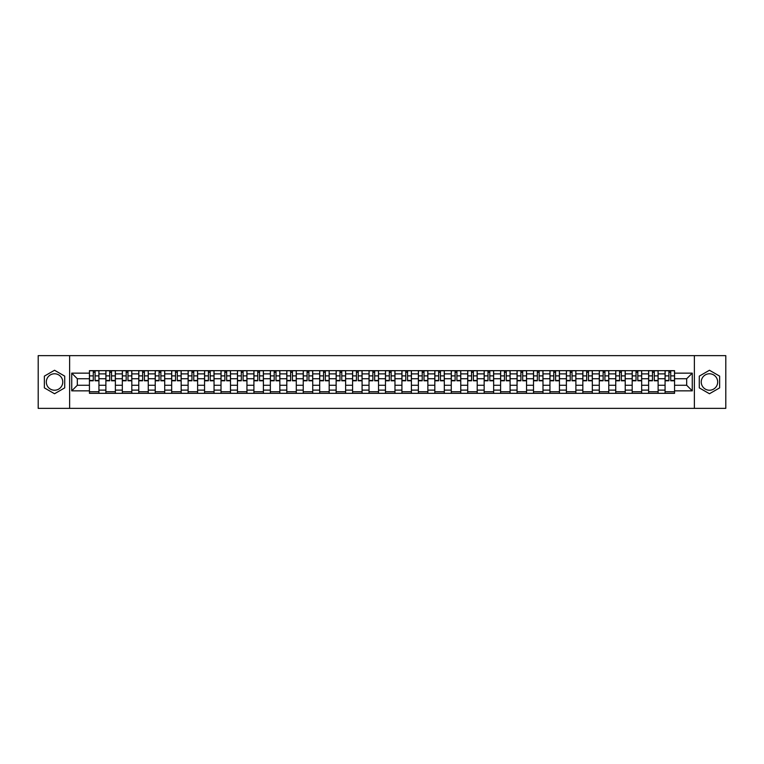 <?xml version="1.0" encoding="UTF-8"?>
<svg xmlns="http://www.w3.org/2000/svg" width="764" height="764" viewBox="0 0 764 764"><rect width="100%" height="100%" fill="white"/><g stroke="black" fill="none" stroke-linecap="round" stroke-linejoin="round"><path stroke-width="1.15" d="M54.54 390.223A8.223 8.223 0 0 1 46.317 382A8.223 8.223 0 0 1 54.54 373.777A8.223 8.223 0 0 1 62.763 382A8.223 8.223 0 0 1 54.54 390.223M709.46 390.223A8.223 8.223 0 0 1 701.237 382A8.223 8.223 0 0 1 709.46 373.777A8.223 8.223 0 0 1 717.683 382A8.223 8.223 0 0 1 709.46 390.223M694.38 408.358L725.8 408.358L725.8 355.642L38.2 355.642L38.2 408.358L694.38 408.358L694.38 355.642M105.881 393.336L105.881 373.882L98.928 373.882L98.928 393.336M98.928 373.882L98.928 370.664M105.881 373.882L105.881 370.664M115.374 370.664L115.374 393.336M122.335 393.336L122.335 370.664M131.819 370.664L131.819 393.336M138.781 393.336L138.781 370.664M148.264 370.664L148.264 393.336M155.226 393.336L155.226 370.664M164.709 370.664L164.709 393.336M171.671 393.336L171.671 370.664M181.163 370.664L181.163 393.336M188.116 393.336L188.116 370.664M197.609 370.664L197.609 393.336M204.561 393.336L204.561 370.664M214.054 370.664L214.054 393.336M221.016 393.336L221.016 370.664M230.499 370.664L230.499 393.336M237.461 393.336L237.461 370.664M246.944 370.664L246.944 393.336M253.906 393.336L253.906 370.664M263.389 370.664L263.389 393.336M270.351 393.336L270.351 370.664M279.844 370.664L279.844 393.336M286.796 393.336L286.796 370.664M296.289 370.664L296.289 393.336M303.241 393.336L303.241 370.664M312.734 370.664L312.734 393.336M319.696 393.336L319.696 370.664M329.179 370.664L329.179 393.336M336.141 393.336L336.141 370.664M345.624 370.664L345.624 393.336M352.586 393.336L352.586 370.664M362.079 370.664L362.079 393.336M369.031 393.336L369.031 370.664M378.524 370.664L378.524 393.336M385.476 393.336L385.476 370.664M394.969 370.664L394.969 393.336M401.921 393.336L401.921 370.664M411.414 370.664L411.414 393.336M418.376 393.336L418.376 370.664M427.859 370.664L427.859 393.336M434.821 393.336L434.821 370.664M444.304 370.664L444.304 393.336M451.266 393.336L451.266 370.664M460.759 370.664L460.759 393.336M467.711 393.336L467.711 370.664M477.204 370.664L477.204 393.336M484.156 393.336L484.156 370.664M493.649 370.664L493.649 393.336M500.611 393.336L500.611 370.664M510.094 370.664L510.094 393.336M517.056 393.336L517.056 370.664M526.539 370.664L526.539 393.336M533.501 393.336L533.501 370.664M542.984 370.664L542.984 393.336M549.946 393.336L549.946 370.664M559.439 370.664L559.439 393.336M566.391 393.336L566.391 370.664M575.884 370.664L575.884 393.336M582.836 393.336L582.836 370.664M592.329 370.664L592.329 393.336M599.291 393.336L599.291 370.664M608.774 370.664L608.774 393.336M615.736 393.336L615.736 370.664M625.219 370.664L625.219 393.336M632.181 393.336L632.181 370.664M641.664 370.664L641.664 393.336M648.626 393.336L648.626 370.664M658.119 370.664L658.119 393.336M665.072 393.336L665.072 370.664M665.072 385.266L658.119 385.266M648.626 385.266L641.664 385.266M632.181 385.266L625.219 385.266M615.736 385.266L608.774 385.266M599.291 385.266L592.329 385.266M582.836 385.266L575.884 385.266M566.391 385.266L559.439 385.266M549.946 385.266L542.984 385.266M533.501 385.266L526.539 385.266M517.056 385.266L510.094 385.266M500.611 385.266L493.649 385.266M484.156 385.266L477.204 385.266M467.711 385.266L460.759 385.266M451.266 385.266L444.304 385.266M434.821 385.266L427.859 385.266M418.376 385.266L411.414 385.266M401.921 385.266L394.969 385.266M385.476 385.266L378.524 385.266M369.031 385.266L362.079 385.266M352.586 385.266L345.624 385.266M336.141 385.266L329.179 385.266M319.696 385.266L312.734 385.266M303.241 385.266L296.289 385.266M286.796 385.266L279.844 385.266M270.351 385.266L263.389 385.266M253.906 385.266L246.944 385.266M237.461 385.266L230.499 385.266M221.016 385.266L214.054 385.266M204.561 385.266L197.609 385.266M188.116 385.266L181.163 385.266M171.671 385.266L164.709 385.266M155.226 385.266L148.264 385.266M138.781 385.266L131.819 385.266M122.335 385.266L115.374 385.266M105.881 385.266L98.928 385.266M665.072 378.734L658.119 378.734M648.626 378.734L641.664 378.734M632.181 378.734L625.219 378.734M615.736 378.734L608.774 378.734M599.291 378.734L592.329 378.734M582.836 378.734L575.884 378.734M566.391 378.734L559.439 378.734M549.946 378.734L542.984 378.734M533.501 378.734L526.539 378.734M517.056 378.734L510.094 378.734M500.611 378.734L493.649 378.734M484.156 378.734L477.204 378.734M467.711 378.734L460.759 378.734M451.266 378.734L444.304 378.734M434.821 378.734L427.859 378.734M418.376 378.734L411.414 378.734M401.921 378.734L394.969 378.734M385.476 378.734L378.524 378.734M369.031 378.734L362.079 378.734M352.586 378.734L345.624 378.734M336.141 378.734L329.179 378.734M319.696 378.734L312.734 378.734M303.241 378.734L296.289 378.734M286.796 378.734L279.844 378.734M270.351 378.734L263.389 378.734M253.906 378.734L246.944 378.734M237.461 378.734L230.499 378.734M221.016 378.734L214.054 378.734M204.561 378.734L197.609 378.734M188.116 378.734L181.163 378.734M171.671 378.734L164.709 378.734M155.226 378.734L148.264 378.734M138.781 378.734L131.819 378.734M122.335 378.734L115.374 378.734M105.881 378.734L98.928 378.734M77.317 385.266L89.436 385.266L89.436 378.734L77.317 378.734L77.317 385.266L71.73 390.853L71.73 373.147L89.436 373.147L89.436 378.734M674.564 378.734L674.564 385.266L686.683 385.266L686.683 378.734L674.564 378.734L674.564 370.664L89.436 370.664L89.436 373.147M674.564 373.147L692.27 373.147L692.27 390.853L674.564 390.853L674.564 385.266M89.436 385.266L89.436 393.336L674.564 393.336L674.564 390.853M89.436 390.853L71.73 390.853M69.62 408.358L69.62 355.642M64.711 376.127L54.54 370.253L44.369 376.127L44.369 387.873L54.54 393.746L64.711 387.873L64.711 376.127M719.631 376.127L709.46 370.253L699.289 376.127L699.289 387.873L709.46 393.746L719.631 387.873L719.631 376.127M98.928 391.751L89.436 391.751M93.284 372.249L95.08 372.249M115.374 391.751L105.881 391.751M109.73 372.249L111.525 372.249M131.819 391.751L122.335 391.751M126.184 372.249L127.97 372.249M148.264 391.751L138.781 391.751M142.629 372.249L144.415 372.249M164.709 391.751L155.226 391.751M159.074 372.249L160.87 372.249M181.163 391.751L171.671 391.751M175.519 372.249L177.315 372.249M197.609 391.751L188.116 391.751M191.965 372.249L193.76 372.249M214.054 391.751L204.561 391.751M208.41 372.249L210.205 372.249M230.499 391.751L221.016 391.751M224.864 372.249L226.65 372.249M246.944 391.751L237.461 391.751M241.309 372.249L243.095 372.249M263.389 391.751L253.906 391.751M257.754 372.249L259.55 372.249M279.844 391.751L270.351 391.751M274.2 372.249L275.995 372.249M296.289 391.751L286.796 391.751M290.645 372.249L292.44 372.249M312.734 391.751L303.241 391.751M307.09 372.249L308.885 372.249M329.179 391.751L319.696 391.751M323.544 372.249L325.33 372.249M345.624 391.751L336.141 391.751M339.99 372.249L341.775 372.249M362.079 391.751L352.586 391.751M356.435 372.249L358.23 372.249M378.524 391.751L369.031 391.751M372.88 372.249L374.675 372.249M394.969 391.751L385.476 391.751M389.325 372.249L391.12 372.249M411.414 391.751L401.921 391.751M405.77 372.249L407.565 372.249M427.859 391.751L418.376 391.751M422.225 372.249L424.01 372.249M444.304 391.751L434.821 391.751M438.67 372.249L440.456 372.249M460.759 391.751L451.266 391.751M455.115 372.249L456.91 372.249M477.204 391.751L467.711 391.751M471.56 372.249L473.355 372.249M493.649 391.751L484.156 391.751M488.005 372.249L489.8 372.249M510.094 391.751L500.611 391.751M504.45 372.249L506.245 372.249M526.539 391.751L517.056 391.751M520.905 372.249L522.691 372.249M542.984 391.751L533.501 391.751M537.35 372.249L539.136 372.249M559.439 391.751L549.946 391.751M553.795 372.249L555.59 372.249M575.884 391.751L566.391 391.751M570.24 372.249L572.035 372.249M592.329 391.751L582.836 391.751M586.685 372.249L588.481 372.249M608.774 391.751L599.291 391.751M603.13 372.249L604.926 372.249M625.219 391.751L615.736 391.751M619.585 372.249L621.371 372.249M641.664 391.751L632.181 391.751M636.03 372.249L637.816 372.249M658.119 391.751L648.626 391.751M652.475 372.249L654.27 372.249M674.564 391.751L665.072 391.751M668.92 372.249L670.716 372.249M71.73 373.147L77.317 378.734M686.683 385.266L692.27 390.853M686.683 378.734L692.27 373.147M95.08 380.787L95.08 370.769L98.871 370.769L98.871 380.787L95.08 380.787M93.284 372.144L95.08 372.144M96.608 370.769L89.493 370.769L89.493 380.787L93.284 380.787L93.284 370.769L91.756 370.769M111.525 380.787L111.525 370.769L115.316 370.769L115.316 380.787L111.525 380.787M109.73 372.144L111.525 372.144M113.053 370.769L105.938 370.769L105.938 380.787L109.73 380.787L109.73 370.769L108.201 370.769M127.97 380.787L127.97 370.769L131.771 370.769L131.771 380.787L127.97 380.787M126.184 372.144L127.97 372.144M129.498 370.769L122.383 370.769L122.383 380.787L126.184 380.787L126.184 370.769L124.647 370.769M144.415 380.787L144.415 370.769L148.216 370.769L148.216 380.787L144.415 380.787M142.629 372.144L144.415 372.144M145.943 370.769L138.828 370.769L138.828 380.787L142.629 380.787L142.629 370.769L141.101 370.769M160.87 380.787L160.87 370.769L164.661 370.769L164.661 380.787L160.87 380.787M159.074 372.144L160.87 372.144M162.398 370.769L155.273 370.769L155.273 380.787L159.074 380.787L159.074 370.769L157.546 370.769M177.315 380.787L177.315 370.769L181.106 370.769L181.106 380.787L177.315 380.787M175.519 372.144L177.315 372.144M178.843 370.769L171.728 370.769L171.728 380.787L175.519 380.787L175.519 370.769L173.991 370.769M193.76 380.787L193.76 370.769L197.551 370.769L197.551 380.787L193.76 380.787M191.965 372.144L193.76 372.144M195.288 370.769L188.173 370.769L188.173 380.787L191.965 380.787L191.965 370.769L190.437 370.769M210.205 380.787L210.205 370.769L213.996 370.769L213.996 380.787L210.205 380.787M208.41 372.144L210.205 372.144M211.733 370.769L204.618 370.769L204.618 380.787L208.41 380.787L208.41 370.769L206.882 370.769M226.65 380.787L226.65 370.769L230.451 370.769L230.451 380.787L226.65 380.787M224.864 372.144L226.65 372.144M228.178 370.769L221.063 370.769L221.063 380.787L224.864 380.787L224.864 370.769L223.327 370.769M243.095 380.787L243.095 370.769L246.896 370.769L246.896 380.787L243.095 380.787M241.309 372.144L243.095 372.144M244.623 370.769L237.508 370.769L237.508 380.787L241.309 380.787L241.309 370.769L239.781 370.769M259.55 380.787L259.55 370.769L263.341 370.769L263.341 380.787L259.55 380.787M257.754 372.144L259.55 372.144M261.078 370.769L253.954 370.769L253.954 380.787L257.754 380.787L257.754 370.769L256.226 370.769M275.995 380.787L275.995 370.769L279.786 370.769L279.786 380.787L275.995 380.787M274.2 372.144L275.995 372.144M277.523 370.769L270.408 370.769L270.408 380.787L274.2 380.787L274.2 370.769L272.672 370.769M292.44 380.787L292.44 370.769L296.231 370.769L296.231 380.787L292.44 380.787M290.645 372.144L292.44 372.144M293.968 370.769L286.853 370.769L286.853 380.787L290.645 380.787L290.645 370.769L289.117 370.769M308.885 380.787L308.885 370.769L312.677 370.769L312.677 380.787L308.885 380.787M307.09 372.144L308.885 372.144M310.413 370.769L303.298 370.769L303.298 380.787L307.09 380.787L307.09 370.769L305.562 370.769M325.33 380.787L325.33 370.769L329.131 370.769L329.131 380.787L325.33 380.787M323.544 372.144L325.33 372.144M326.858 370.769L319.744 370.769L319.744 380.787L323.544 380.787L323.544 370.769L322.007 370.769M341.775 380.787L341.775 370.769L345.576 370.769L345.576 380.787L341.775 380.787M339.99 372.144L341.775 372.144M343.303 370.769L336.189 370.769L336.189 380.787L339.99 380.787L339.99 370.769L338.462 370.769M358.23 380.787L358.23 370.769L362.021 370.769L362.021 380.787L358.23 380.787M356.435 372.144L358.23 372.144M359.758 370.769L352.634 370.769L352.634 380.787L356.435 380.787L356.435 370.769L354.907 370.769M374.675 380.787L374.675 370.769L378.466 370.769L378.466 380.787L374.675 380.787M372.88 372.144L374.675 372.144M376.203 370.769L369.088 370.769L369.088 380.787L372.88 380.787L372.88 370.769L371.352 370.769M391.12 380.787L391.12 370.769L394.912 370.769L394.912 380.787L391.12 380.787M389.325 372.144L391.12 372.144M392.648 370.769L385.533 370.769L385.533 380.787L389.325 380.787L389.325 370.769L387.797 370.769M407.565 380.787L407.565 370.769L411.366 370.769L411.366 380.787L407.565 380.787M405.77 372.144L407.565 372.144M409.093 370.769L401.979 370.769L401.979 380.787L405.77 380.787L405.77 370.769L404.242 370.769M424.01 380.787L424.01 370.769L427.811 370.769L427.811 380.787L424.01 380.787M422.225 372.144L424.01 372.144M425.538 370.769L418.424 370.769L418.424 380.787L422.225 380.787L422.225 370.769L420.697 370.769M440.456 380.787L440.456 370.769L444.256 370.769L444.256 380.787L440.456 380.787M438.67 372.144L440.456 372.144M441.993 370.769L434.869 370.769L434.869 380.787L438.67 380.787L438.67 370.769L437.142 370.769M456.91 380.787L456.91 370.769L460.702 370.769L460.702 380.787L456.91 380.787M455.115 372.144L456.91 372.144M458.438 370.769L451.323 370.769L451.323 380.787L455.115 380.787L455.115 370.769L453.587 370.769M473.355 380.787L473.355 370.769L477.147 370.769L477.147 380.787L473.355 380.787M471.56 372.144L473.355 372.144M474.883 370.769L467.769 370.769L467.769 380.787L471.56 380.787L471.56 370.769L470.032 370.769M489.8 380.787L489.8 370.769L493.592 370.769L493.592 380.787L489.8 380.787M488.005 372.144L489.8 372.144M491.328 370.769L484.214 370.769L484.214 380.787L488.005 380.787L488.005 370.769L486.477 370.769M506.245 380.787L506.245 370.769L510.046 370.769L510.046 380.787L506.245 380.787M504.45 372.144L506.245 372.144M507.774 370.769L500.659 370.769L500.659 380.787L504.45 380.787L504.45 370.769L502.922 370.769M522.691 380.787L522.691 370.769L526.491 370.769L526.491 380.787L522.691 380.787M520.905 372.144L522.691 372.144M524.219 370.769L517.104 370.769L517.104 380.787L520.905 380.787L520.905 370.769L519.377 370.769M539.136 380.787L539.136 370.769L542.937 370.769L542.937 380.787L539.136 380.787M537.35 372.144L539.136 372.144M540.673 370.769L533.549 370.769L533.549 380.787L537.35 380.787L537.35 370.769L535.822 370.769M555.59 380.787L555.59 370.769L559.382 370.769L559.382 380.787L555.59 380.787M553.795 372.144L555.59 372.144M557.118 370.769L550.004 370.769L550.004 380.787L553.795 380.787L553.795 370.769L552.267 370.769M572.035 380.787L572.035 370.769L575.827 370.769L575.827 380.787L572.035 380.787M570.24 372.144L572.035 372.144M573.563 370.769L566.449 370.769L566.449 380.787L570.24 380.787L570.24 370.769L568.712 370.769M588.481 380.787L588.481 370.769L592.272 370.769L592.272 380.787L588.481 380.787M586.685 372.144L588.481 372.144M590.009 370.769L582.894 370.769L582.894 380.787L586.685 380.787L586.685 370.769L585.157 370.769M604.926 380.787L604.926 370.769L608.727 370.769L608.727 380.787L604.926 380.787M603.13 372.144L604.926 372.144M606.454 370.769L599.339 370.769L599.339 380.787L603.13 380.787L603.13 370.769L601.602 370.769M621.371 380.787L621.371 370.769L625.172 370.769L625.172 380.787L621.371 380.787M619.585 372.144L621.371 372.144M622.899 370.769L615.784 370.769L615.784 380.787L619.585 380.787L619.585 370.769L618.057 370.769M637.816 380.787L637.816 370.769L641.617 370.769L641.617 380.787L637.816 380.787M636.03 372.144L637.816 372.144M639.353 370.769L632.229 370.769L632.229 380.787L636.03 380.787L636.03 370.769L634.502 370.769M654.27 380.787L654.27 370.769L658.062 370.769L658.062 380.787L654.27 380.787M652.475 372.144L654.27 372.144M655.798 370.769L648.684 370.769L648.684 380.787L652.475 380.787L652.475 370.769L650.947 370.769M670.716 380.787L670.716 370.769L674.507 370.769L674.507 380.787L670.716 380.787M668.92 372.144L670.716 372.144M672.244 370.769L665.129 370.769L665.129 380.787L668.92 380.787L668.92 370.769L667.392 370.769M648.626 373.882L641.664 373.882M632.181 373.882L625.219 373.882M615.736 373.882L608.774 373.882M599.291 373.882L592.329 373.882M582.836 373.882L575.884 373.882M566.391 373.882L559.439 373.882M549.946 373.882L542.984 373.882M533.501 373.882L526.539 373.882M517.056 373.882L510.094 373.882M500.611 373.882L493.649 373.882M484.156 373.882L477.204 373.882M467.711 373.882L460.759 373.882M451.266 373.882L444.304 373.882M434.821 373.882L427.859 373.882M418.376 373.882L411.414 373.882M401.921 373.882L394.969 373.882M385.476 373.882L378.524 373.882M369.031 373.882L362.079 373.882M352.586 373.882L345.624 373.882M336.141 373.882L329.179 373.882M319.696 373.882L312.734 373.882M303.241 373.882L296.289 373.882M286.796 373.882L279.844 373.882M270.351 373.882L263.389 373.882M253.906 373.882L246.944 373.882M237.461 373.882L230.499 373.882M221.016 373.882L214.054 373.882M204.561 373.882L197.609 373.882M188.116 373.882L181.163 373.882M171.671 373.882L164.709 373.882M155.226 373.882L148.264 373.882M138.781 373.882L131.819 373.882M122.335 373.882L115.374 373.882M665.072 373.882L658.119 373.882M648.626 390.118L641.664 390.118M632.181 390.118L625.219 390.118M615.736 390.118L608.774 390.118M599.291 390.118L592.329 390.118M582.836 390.118L575.884 390.118M566.391 390.118L559.439 390.118M549.946 390.118L542.984 390.118M533.501 390.118L526.539 390.118M517.056 390.118L510.094 390.118M500.611 390.118L493.649 390.118M484.156 390.118L477.204 390.118M467.711 390.118L460.759 390.118M451.266 390.118L444.304 390.118M434.821 390.118L427.859 390.118M418.376 390.118L411.414 390.118M401.921 390.118L394.969 390.118M385.476 390.118L378.524 390.118M369.031 390.118L362.079 390.118M352.586 390.118L345.624 390.118M336.141 390.118L329.179 390.118M319.696 390.118L312.734 390.118M303.241 390.118L296.289 390.118M286.796 390.118L279.844 390.118M270.351 390.118L263.389 390.118M253.906 390.118L246.944 390.118M237.461 390.118L230.499 390.118M221.016 390.118L214.054 390.118M204.561 390.118L197.609 390.118M188.116 390.118L181.163 390.118M171.671 390.118L164.709 390.118M155.226 390.118L148.264 390.118M138.781 390.118L131.819 390.118M122.335 390.118L115.374 390.118M105.881 390.118L98.928 390.118M665.072 390.118L658.119 390.118M95.08 380.424L98.871 380.424M95.08 375.888L98.871 375.888M89.493 380.424L93.284 380.424M89.493 375.888L93.284 375.888M111.525 380.424L115.316 380.424M111.525 375.888L115.316 375.888M105.938 380.424L109.73 380.424M105.938 375.888L109.73 375.888M127.97 380.424L131.771 380.424M127.97 375.888L131.771 375.888M122.383 380.424L126.184 380.424M122.383 375.888L126.184 375.888M144.415 380.424L148.216 380.424M144.415 375.888L148.216 375.888M138.828 380.424L142.629 380.424M138.828 375.888L142.629 375.888M160.87 380.424L164.661 380.424M160.87 375.888L164.661 375.888M155.273 380.424L159.074 380.424M155.273 375.888L159.074 375.888M177.315 380.424L181.106 380.424M177.315 375.888L181.106 375.888M171.728 380.424L175.519 380.424M171.728 375.888L175.519 375.888M193.76 380.424L197.551 380.424M193.76 375.888L197.551 375.888M188.173 380.424L191.965 380.424M188.173 375.888L191.965 375.888M210.205 380.424L213.996 380.424M210.205 375.888L213.996 375.888M204.618 380.424L208.41 380.424M204.618 375.888L208.41 375.888M226.65 380.424L230.451 380.424M226.65 375.888L230.451 375.888M221.063 380.424L224.864 380.424M221.063 375.888L224.864 375.888M243.095 380.424L246.896 380.424M243.095 375.888L246.896 375.888M237.508 380.424L241.309 380.424M237.508 375.888L241.309 375.888M259.55 380.424L263.341 380.424M259.55 375.888L263.341 375.888M253.954 380.424L257.754 380.424M253.954 375.888L257.754 375.888M275.995 380.424L279.786 380.424M275.995 375.888L279.786 375.888M270.408 380.424L274.2 380.424M270.408 375.888L274.2 375.888M292.44 380.424L296.231 380.424M292.44 375.888L296.231 375.888M286.853 380.424L290.645 380.424M286.853 375.888L290.645 375.888M308.885 380.424L312.677 380.424M308.885 375.888L312.677 375.888M303.298 380.424L307.09 380.424M303.298 375.888L307.09 375.888M325.33 380.424L329.131 380.424M325.33 375.888L329.131 375.888M319.744 380.424L323.544 380.424M319.744 375.888L323.544 375.888M341.775 380.424L345.576 380.424M341.775 375.888L345.576 375.888M336.189 380.424L339.99 380.424M336.189 375.888L339.99 375.888M358.23 380.424L362.021 380.424M358.23 375.888L362.021 375.888M352.634 380.424L356.435 380.424M352.634 375.888L356.435 375.888M374.675 380.424L378.466 380.424M374.675 375.888L378.466 375.888M369.088 380.424L372.88 380.424M369.088 375.888L372.88 375.888M391.12 380.424L394.912 380.424M391.12 375.888L394.912 375.888M385.533 380.424L389.325 380.424M385.533 375.888L389.325 375.888M407.565 380.424L411.366 380.424M407.565 375.888L411.366 375.888M401.979 380.424L405.77 380.424M401.979 375.888L405.77 375.888M424.01 380.424L427.811 380.424M424.01 375.888L427.811 375.888M418.424 380.424L422.225 380.424M418.424 375.888L422.225 375.888M440.456 380.424L444.256 380.424M440.456 375.888L444.256 375.888M434.869 380.424L438.67 380.424M434.869 375.888L438.67 375.888M456.91 380.424L460.702 380.424M456.91 375.888L460.702 375.888M451.323 380.424L455.115 380.424M451.323 375.888L455.115 375.888M473.355 380.424L477.147 380.424M473.355 375.888L477.147 375.888M467.769 380.424L471.56 380.424M467.769 375.888L471.56 375.888M489.8 380.424L493.592 380.424M489.8 375.888L493.592 375.888M484.214 380.424L488.005 380.424M484.214 375.888L488.005 375.888M506.245 380.424L510.046 380.424M506.245 375.888L510.046 375.888M500.659 380.424L504.45 380.424M500.659 375.888L504.45 375.888M522.691 380.424L526.491 380.424M522.691 375.888L526.491 375.888M517.104 380.424L520.905 380.424M517.104 375.888L520.905 375.888M539.136 380.424L542.937 380.424M539.136 375.888L542.937 375.888M533.549 380.424L537.35 380.424M533.549 375.888L537.35 375.888M555.59 380.424L559.382 380.424M555.59 375.888L559.382 375.888M550.004 380.424L553.795 380.424M550.004 375.888L553.795 375.888M572.035 380.424L575.827 380.424M572.035 375.888L575.827 375.888M566.449 380.424L570.24 380.424M566.449 375.888L570.24 375.888M588.481 380.424L592.272 380.424M588.481 375.888L592.272 375.888M582.894 380.424L586.685 380.424M582.894 375.888L586.685 375.888M604.926 380.424L608.727 380.424M604.926 375.888L608.727 375.888M599.339 380.424L603.13 380.424M599.339 375.888L603.13 375.888M621.371 380.424L625.172 380.424M621.371 375.888L625.172 375.888M615.784 380.424L619.585 380.424M615.784 375.888L619.585 375.888M637.816 380.424L641.617 380.424M637.816 375.888L641.617 375.888M632.229 380.424L636.03 380.424M632.229 375.888L636.03 375.888M654.27 380.424L658.062 380.424M654.27 375.888L658.062 375.888M648.684 380.424L652.475 380.424M648.684 375.888L652.475 375.888M670.716 380.424L674.507 380.424M670.716 375.888L674.507 375.888M665.129 380.424L668.92 380.424M665.129 375.888L668.92 375.888"/></g></svg>

